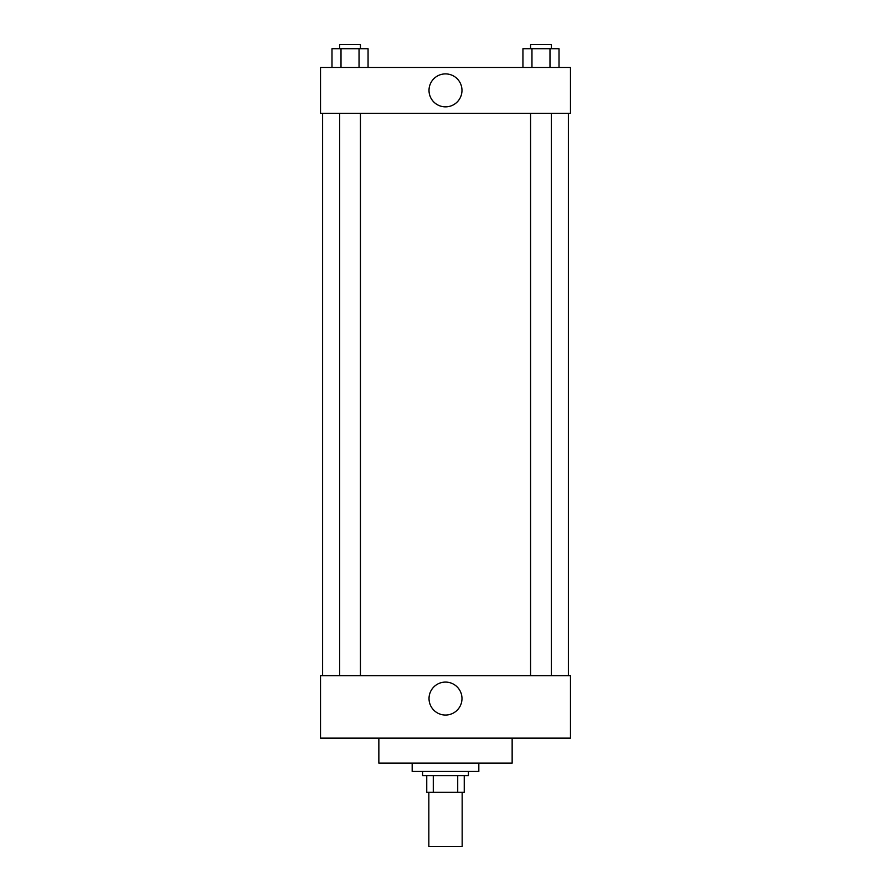 <?xml version="1.0" encoding="UTF-8"?>
<svg xmlns="http://www.w3.org/2000/svg" width="891" height="891" viewBox="0 0 891 891"><rect width="100%" height="100%" fill="white"/><g stroke="black" fill="none" stroke-linecap="round" stroke-linejoin="round"><path stroke-width="1.34" d="M428.838 792.299L428.838 846.45L462.162 846.45L462.162 792.299M457.718 775.638L457.718 792.299L426.756 792.299L426.756 775.638M457.718 792.299L464.244 792.299L464.244 775.638L464.244 792.299M468.41 771.472L468.41 775.638L422.59 775.638L422.59 771.472M433.282 775.638L433.282 792.299M412.177 763.13L412.177 771.472L478.823 771.472L478.823 763.13M378.853 738.138L378.853 763.13L512.147 763.13L512.147 738.138M320.526 738.138L570.474 738.138L320.526 738.138L320.526 675.656L570.474 675.656L570.474 738.138M429.028 698.566A16.472 16.472 0 0 1 453.742 684.299A16.472 16.472 0 0 1 453.742 712.833A16.472 16.472 0 0 1 429.028 698.566M568.391 113.28L568.391 675.656M570.474 113.28L320.526 113.28L320.526 67.46L570.474 67.46L570.474 113.28M461.972 90.37A16.472 16.472 0 0 1 437.258 104.648A16.472 16.472 0 0 1 437.258 76.103A16.472 16.472 0 0 1 461.972 90.37M559.013 67.46L559.013 48.715L522.939 48.715L522.939 67.46M549.992 48.715L549.992 67.46M531.96 48.715L531.96 67.46M530.568 48.715L530.568 44.55L551.395 44.55L551.395 48.715M368.061 67.46L368.061 48.715L331.987 48.715L331.987 67.46M359.04 48.715L359.04 67.46M341.008 48.715L341.008 67.46M339.605 48.715L339.605 44.55L360.432 44.55L360.432 48.715M322.609 113.28L322.609 675.656M551.395 675.656L551.395 113.28M530.568 675.656L530.568 113.28M339.605 113.28L339.605 675.656M360.432 113.28L360.432 675.656"/></g></svg>
